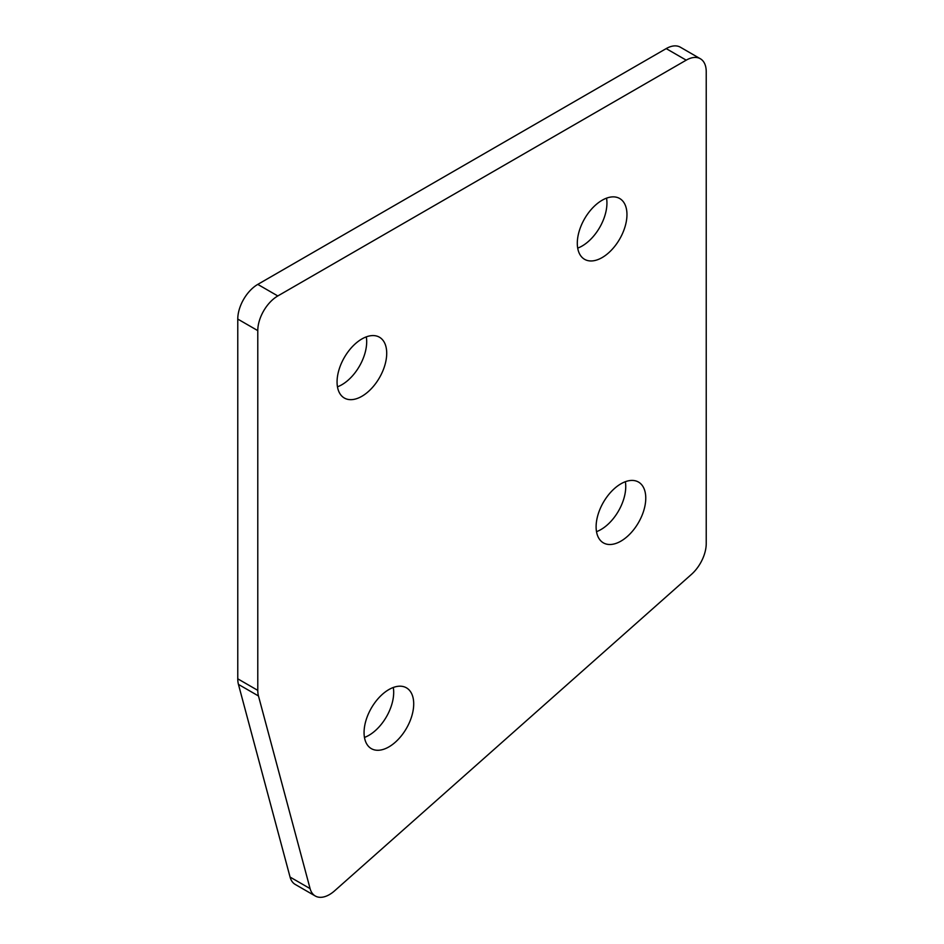 <?xml version="1.0" encoding="UTF-8"?>
<svg xmlns="http://www.w3.org/2000/svg" width="944" height="944" viewBox="0 0 944 944"><rect width="100%" height="100%" fill="white"/><g stroke="black" fill="none" stroke-linecap="round" stroke-linejoin="round"><path stroke-width="1.42" d="M361.894 396.279A35.105 20.272 120 0 0 384.822 365.352A35.105 20.272 120 0 0 379.441 337.209A35.105 20.272 120 0 0 361.894 338.955A35.105 20.272 120 0 0 338.955 369.895A35.105 20.272 120 0 0 344.336 398.026A35.105 20.272 120 0 0 361.894 396.279M337.456 386.816A35.105 20.272 120 0 0 341.87 384.727A35.105 20.272 120 0 0 366.296 336.866M388.881 746.905A35.105 20.272 120 0 0 411.82 715.965A35.105 20.272 120 0 0 406.439 687.834A35.105 20.272 120 0 0 388.881 689.568A35.105 20.272 120 0 0 365.953 720.508A35.105 20.272 120 0 0 371.334 748.639A35.105 20.272 120 0 0 388.881 746.905M364.455 737.441A35.105 20.272 120 0 0 368.868 735.341A35.105 20.272 120 0 0 393.294 687.48M620.94 541.124A35.105 20.272 120 0 0 643.879 510.197A35.105 20.272 120 0 0 638.498 482.065A35.105 20.272 120 0 0 620.94 483.8A35.105 20.272 120 0 0 598 514.74A35.105 20.272 120 0 0 603.393 542.871A35.105 20.272 120 0 0 620.94 541.124M596.514 531.661A35.105 20.272 120 0 0 600.915 529.572A35.105 20.272 120 0 0 625.353 481.711M602.13 257.582A35.105 20.272 120 0 0 625.07 226.643A35.105 20.272 120 0 0 619.689 198.511A35.105 20.272 120 0 0 602.13 200.246A35.105 20.272 120 0 0 579.191 231.186A35.105 20.272 120 0 0 584.572 259.317A35.105 20.272 120 0 0 602.13 257.582M577.704 248.119A35.105 20.272 120 0 0 582.106 246.018A35.105 20.272 120 0 0 606.544 198.157M315.272 895.998L295.248 884.445A28.308 16.343 -60 0 1 290.068 877.07L310.092 888.623A28.308 16.343 120 0 0 315.272 895.998A28.308 16.343 120 0 0 334.613 890.817L691.397 574.436A28.308 16.343 120 0 0 706.23 543.543L706.23 71.72A28.308 16.343 120 0 0 700.365 58.764A28.308 16.343 120 0 0 686.217 60.156L277.807 295.956A28.308 16.343 120 0 0 257.783 330.624L257.783 690.371A28.308 16.343 120 0 0 258.467 695.964L310.092 888.623M258.467 695.964L238.443 684.4L290.068 877.07M238.443 684.4A28.308 16.343 -60 0 1 237.77 678.819L257.783 690.371M257.783 330.624L237.77 319.072L237.77 678.819M237.77 319.072A28.308 16.343 -60 0 1 257.783 284.392L277.807 295.956M686.217 60.156L666.193 48.604L257.783 284.392M666.193 48.604A28.308 16.343 -60 0 1 680.353 47.2L700.365 58.764"/></g></svg>
